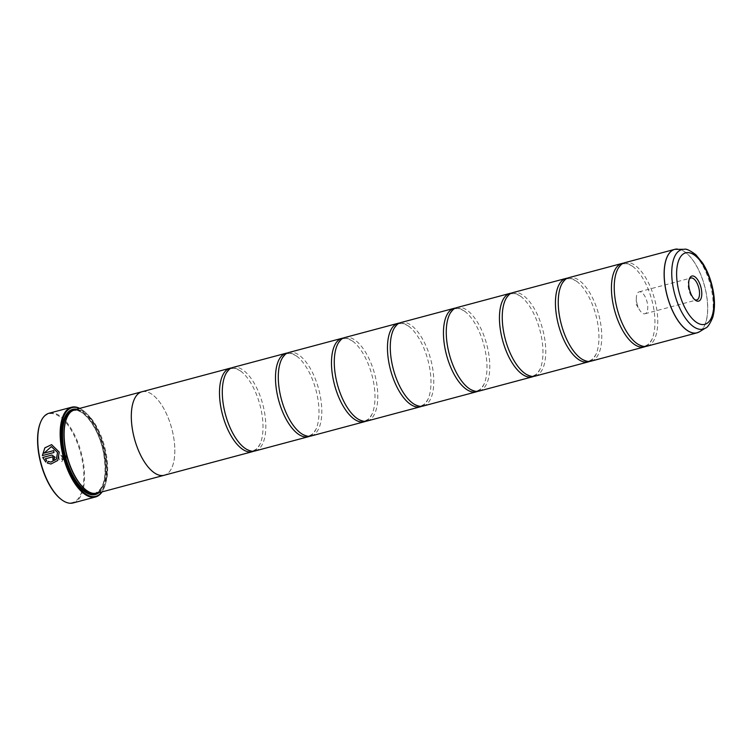 <?xml version="1.0" encoding="UTF-8"?>
<svg xmlns="http://www.w3.org/2000/svg" width="752" height="752" viewBox="0 0 752 752"><rect width="100%" height="100%" fill="white"/><g stroke="black" fill="none" stroke-linecap="round" stroke-linejoin="round"><path stroke-width="0.56" stroke-dasharray="3.76 2.82" d="M647.152 346.164A43.202 19.336 75 0 0 655.998 305.077A43.202 19.336 75 0 0 624.837 262.683M591.157 361.129A43.202 19.336 75 0 0 600.011 320.042A43.202 19.336 75 0 0 568.841 277.657M535.17 376.103A43.202 19.336 75 0 0 544.016 335.007A43.202 19.336 75 0 0 512.855 292.622M479.174 391.068A43.202 19.336 75 0 0 488.029 349.971A43.202 19.336 75 0 0 456.859 307.587M423.188 406.033A43.202 19.336 75 0 0 432.033 364.936A43.202 19.336 75 0 0 400.872 322.552M367.192 420.998A43.202 19.336 75 0 0 376.047 379.91A43.202 19.336 75 0 0 344.877 337.516M311.206 435.963A43.202 19.336 75 0 0 320.051 394.875A43.202 19.336 75 0 0 288.89 352.481M255.21 450.927A43.202 19.336 75 0 0 264.065 409.84A43.202 19.336 75 0 0 232.904 367.446M51.615 444.648L59.286 452.149L57.801 460.468L50.976 464.012M48.147 461.38L50.882 462.076M53.721 450.598L53.721 450.598A46.445 20.783 75 0 0 54.069 452.478L42.338 455.599M51.935 455.035L55.093 457.197L53.26 460.703M40.608 422.192A45.91 20.539 -105 0 1 62.012 418.516A45.91 20.539 -105 0 1 81.94 458.889A45.91 20.539 -105 0 1 61.25 499.431M73.151 502.947A46.445 20.783 75 0 0 82.664 458.776A46.445 20.783 75 0 0 49.162 413.205M689.208 279.396A11.346 5.076 75 0 0 688.841 280.139A11.346 5.076 75 0 0 688.578 288.796A11.346 5.076 75 0 0 693.908 299.108A11.346 5.076 75 0 0 694.604 299.559M636.803 302.633A11.346 5.076 75 0 0 639.595 309.965A11.346 5.076 75 0 0 644.99 313.763A11.346 5.076 75 0 0 647.312 302.971A11.346 5.076 75 0 0 639.134 291.851A11.346 5.076 75 0 0 636.352 297.83A11.346 5.076 75 0 0 636.803 302.633M62.341 458.259A3.563 1.598 -105 0 1 62.256 460.976A3.563 1.598 -105 0 1 60.592 461.296A3.563 1.598 -105 0 1 59.032 458.147A3.563 1.598 -105 0 1 60.658 455.016A3.563 1.598 -105 0 1 62.341 458.259M62.989 457.855A1.946 0.874 -105 0 1 62.942 459.34A1.946 0.874 -105 0 1 62.585 459.707A1.946 0.874 -105 0 1 61.185 457.799A1.946 0.874 -105 0 1 61.579 455.947A1.946 0.874 -105 0 1 62.068 456.088A1.946 0.874 -105 0 1 62.989 457.855M66.251 456.99A1.946 0.874 -105 0 1 66.326 457.808A1.946 0.874 -105 0 1 65.856 458.833A1.946 0.874 -105 0 1 64.456 456.925A1.946 0.874 -105 0 1 64.851 455.082A1.946 0.874 -105 0 1 65.772 455.731A1.946 0.874 -105 0 1 66.251 456.99M101.868 491.94A45.91 20.539 75 0 0 104.208 487.71A45.91 20.539 75 0 0 105.271 452.657A45.91 20.539 75 0 0 83.688 410.921A45.91 20.539 75 0 0 79.543 408.421M79.74 408.374A46.445 20.783 -105 0 1 83.209 410.554A46.445 20.783 -105 0 1 105.054 452.789A46.445 20.783 -105 0 1 103.983 488.255A46.445 20.783 -105 0 1 102.065 491.883M85.954 489.937A42.685 19.101 75 0 0 96.435 492.823A42.685 19.101 75 0 0 105.177 452.234A42.685 19.101 75 0 0 74.392 410.357A42.685 19.101 75 0 0 66.749 418.093M97.046 493.227A43.221 19.345 75 0 0 105.891 452.121A43.221 19.345 75 0 0 74.721 409.718M98.935 492.72A44.086 19.731 75 0 0 104.434 452.629A44.086 19.731 75 0 0 76.61 409.21M64.512 417.915A43.55 19.486 75 0 0 64.39 418.187A43.55 19.486 75 0 0 63.384 451.435A43.55 19.486 75 0 0 83.867 491.037A43.55 19.486 75 0 0 84.102 491.206M96.999 493.237A43.55 19.486 75 0 0 103.71 452.751A43.55 19.486 75 0 0 74.683 409.727M645.714 346.428A43.202 19.336 75 0 0 653.3 335.674A43.202 19.336 75 0 0 653.197 305.82A43.202 19.336 75 0 0 635.393 268.708A43.202 19.336 75 0 0 623.464 263.181M142.429 391.632A43.221 19.345 -105 0 1 173.082 434.158A43.221 19.345 -105 0 1 164.735 475.114M589.728 361.392A43.202 19.336 75 0 0 597.304 350.639A43.202 19.336 75 0 0 597.21 320.794A43.202 19.336 75 0 0 579.407 283.673A43.202 19.336 75 0 0 567.478 278.146M533.741 376.357A43.202 19.336 75 0 0 541.318 365.613A43.202 19.336 75 0 0 541.214 335.759A43.202 19.336 75 0 0 523.411 298.647A43.202 19.336 75 0 0 511.482 293.111M477.746 391.322A43.202 19.336 75 0 0 485.322 380.578A43.202 19.336 75 0 0 485.228 350.723A43.202 19.336 75 0 0 467.424 313.612A43.202 19.336 75 0 0 455.496 308.076M421.759 406.287A43.202 19.336 75 0 0 429.336 395.543A43.202 19.336 75 0 0 429.232 365.688A43.202 19.336 75 0 0 411.429 328.577A43.202 19.336 75 0 0 399.5 323.04M365.763 421.252A43.202 19.336 75 0 0 373.34 410.507A43.202 19.336 75 0 0 373.246 380.653A43.202 19.336 75 0 0 355.442 343.542A43.202 19.336 75 0 0 343.514 338.005M309.777 436.216A43.202 19.336 75 0 0 317.353 425.472A43.202 19.336 75 0 0 317.25 395.618A43.202 19.336 75 0 0 299.446 358.507A43.202 19.336 75 0 0 287.518 352.979M253.781 451.191A43.202 19.336 75 0 0 261.358 440.437A43.202 19.336 75 0 0 261.264 410.583A43.202 19.336 75 0 0 243.46 373.471A43.202 19.336 75 0 0 231.531 367.944M141.912 391.773A43.202 19.336 -105 0 1 173.073 434.158A43.202 19.336 -105 0 1 164.227 475.245M52.584 456.896L45.308 458.805L46.662 460.356L45.769 462.019M51.446 446.575L44.161 453.146M676.02 249.109A43.202 19.336 -105 0 1 705.884 291.738A43.202 19.336 -105 0 1 698.279 332.393M699.51 331.754A43.193 19.326 75 0 0 705.959 291.72A43.193 19.326 75 0 0 677.402 249.053M93.615 493.453A42.685 19.101 75 0 0 95.034 493.199A42.685 19.101 75 0 0 103.776 452.61A42.685 19.101 75 0 0 72.991 410.733A42.685 19.101 75 0 0 71.637 411.222M61.918 430.802A43.221 19.345 75 0 0 63.535 451.444A43.221 19.345 75 0 0 75.426 481.336M95.852 493.453A43.221 19.345 75 0 0 103.56 452.742A43.221 19.345 75 0 0 73.574 410.103M684.339 249.279A41.172 18.424 -105 0 1 711.542 289.943A41.172 18.424 -105 0 1 705.404 328.107M615.888 273.925C616.02 271.857 617.73 268.915 621.03 265.108L623.634 263.792L626.548 263.632C631.304 265.287 634.256 266.979 635.393 268.708M559.902 288.89C560.024 286.822 561.744 283.88 565.034 280.073L567.638 278.757L570.552 278.597C575.308 280.252 578.26 281.944 579.407 283.673M503.906 303.855C504.037 301.787 505.748 298.845 509.048 295.038L511.651 293.722L514.565 293.562C519.322 295.216 522.273 296.908 523.411 298.647M447.919 318.82C448.042 316.752 449.762 313.81 453.052 310.003L455.656 308.687L458.57 308.527C463.326 310.191 466.278 311.883 467.424 313.612M391.924 333.794C392.055 331.717 393.766 328.784 397.065 324.967L399.669 323.651L402.583 323.492C407.34 325.155 410.291 326.847 411.429 328.577M335.937 348.759C336.059 346.681 337.78 343.749 341.07 339.942L343.673 338.626L346.587 338.466C351.344 340.12 354.295 341.812 355.442 343.542M279.941 363.724C280.073 361.656 281.784 358.713 285.083 354.906L287.687 353.59L290.601 353.431C295.357 355.085 298.309 356.777 299.446 358.507M223.955 378.688C224.087 376.62 225.797 373.678 229.087 369.871L231.691 368.555L234.605 368.395C239.362 370.05 242.313 371.742 243.46 373.471M241.853 445.654C242.999 447.384 245.951 449.076 250.707 450.73L253.621 450.57L256.225 449.254C259.515 445.447 261.235 442.514 261.358 440.437M297.848 430.689C298.986 432.419 301.937 434.111 306.694 435.765L309.608 435.605L312.212 434.289C315.511 430.482 317.222 427.54 317.353 425.472M353.835 415.724C354.982 417.454 357.933 419.146 362.69 420.8L365.604 420.641L368.207 419.325C371.497 415.518 373.208 412.575 373.34 410.507M409.821 400.76C410.968 402.489 413.92 404.181 418.676 405.836L421.59 405.676L424.194 404.36C427.493 400.553 429.204 397.611 429.336 395.543M465.817 385.785C466.964 387.515 469.915 389.216 474.672 390.871L477.586 390.711L480.19 389.395C483.48 385.588 485.19 382.646 485.322 380.578M521.803 370.821C522.95 372.55 525.902 374.242 530.658 375.906L533.572 375.746L536.176 374.43C539.475 370.623 541.186 367.681 541.318 365.613M577.799 355.856C578.946 357.585 581.898 359.277 586.654 360.932L589.568 360.772L592.172 359.456C595.462 355.649 597.173 352.716 597.304 350.639M633.786 340.891C634.932 342.621 637.884 344.313 642.64 345.967L645.554 345.807L648.158 344.491C651.458 340.684 653.168 337.751 653.3 335.674M693.908 299.108L695.346 300.198M644.99 313.763L696.756 299.926M636.352 297.83L636.173 304.381L639.595 309.965M62.942 459.34L62.256 460.976M65.856 458.833L62.585 459.707M65.772 455.731L66.326 457.808M83.688 410.921L83.209 410.554M96.435 492.823L95.034 493.199C104.378 488.997 107.198 475.499 103.503 452.723C98.963 428.302 83.021 407.058 72.991 410.733L74.392 410.357M83.867 491.037L84.337 491.394M64.39 418.187L64.625 417.642M104.208 487.71L103.983 488.255M64.851 455.082L61.579 455.947M62.068 456.088L60.658 455.016M639.134 291.851L690.9 278.014M688.841 280.139L689.537 278.475"/><path stroke-width="1.13" d="M677.402 249.053A43.193 19.326 75 0 0 665.952 290.422A43.193 19.326 75 0 0 699.51 331.754L705.404 328.107A41.172 18.424 -105 0 1 673.416 288.712A41.172 18.424 -105 0 1 684.339 249.279L674.723 249.354L624.837 262.683A43.202 19.336 75 0 0 615.888 273.925A43.202 19.336 75 0 0 615.982 303.78A43.202 19.336 75 0 0 633.786 340.891A43.202 19.336 75 0 0 647.152 346.164L697.038 332.835A43.202 19.336 -105 0 1 665.877 290.441A43.202 19.336 -105 0 1 674.723 249.354A43.202 19.336 -105 0 1 676.02 249.109M623.464 263.181A43.202 19.336 75 0 0 622.036 263.435L568.841 277.657A43.202 19.336 75 0 0 559.902 288.89A43.202 19.336 75 0 0 559.996 318.745A43.202 19.336 75 0 0 577.799 355.856A43.202 19.336 75 0 0 591.157 361.129L644.351 346.916A43.202 19.336 75 0 0 645.714 346.428M567.478 278.146A43.202 19.336 75 0 0 566.049 278.4L512.855 292.622A43.202 19.336 75 0 0 503.906 303.855A43.202 19.336 75 0 0 504 333.709A43.202 19.336 75 0 0 521.803 370.821A43.202 19.336 75 0 0 535.17 376.103L588.355 361.881A43.202 19.336 75 0 0 589.728 361.392M511.482 293.111A43.202 19.336 75 0 0 510.053 293.365L456.859 307.587A43.202 19.336 75 0 0 447.919 318.82A43.202 19.336 75 0 0 448.013 348.674A43.202 19.336 75 0 0 465.817 385.785A43.202 19.336 75 0 0 479.174 391.068L532.369 376.846A43.202 19.336 75 0 0 533.741 376.357M455.496 308.076A43.202 19.336 75 0 0 454.067 308.329L400.872 322.552A43.202 19.336 75 0 0 391.924 333.794A43.202 19.336 75 0 0 392.027 363.639A43.202 19.336 75 0 0 409.821 400.76A43.202 19.336 75 0 0 423.188 406.033L476.373 391.811A43.202 19.336 75 0 0 477.746 391.322M399.5 323.04A43.202 19.336 75 0 0 398.071 323.304L344.877 337.516A43.202 19.336 75 0 0 335.937 348.759A43.202 19.336 75 0 0 336.031 378.604A43.202 19.336 75 0 0 353.835 415.724A43.202 19.336 75 0 0 367.192 420.998L420.387 406.776A43.202 19.336 75 0 0 421.759 406.287M343.514 338.005A43.202 19.336 75 0 0 342.085 338.268L288.89 352.481A43.202 19.336 75 0 0 279.941 363.724A43.202 19.336 75 0 0 280.045 393.578A43.202 19.336 75 0 0 297.848 430.689A43.202 19.336 75 0 0 311.206 435.963L364.391 421.75A43.202 19.336 75 0 0 365.763 421.252M287.518 352.979A43.202 19.336 75 0 0 286.089 353.233L232.904 367.446A43.202 19.336 75 0 0 223.955 378.688A43.202 19.336 75 0 0 224.049 408.543A43.202 19.336 75 0 0 241.853 445.654A43.202 19.336 75 0 0 255.21 450.927L308.405 436.715A43.202 19.336 75 0 0 309.777 436.216M50.92 464.012L47.367 463.044L48.194 461.38M50.948 462.076L56.372 459.237L57.613 452.591L51.418 446.575M57.556 452.525L56.315 459.237L50.882 462.076L48.147 461.38L47.32 463.044L50.976 464.012L57.754 460.459L59.239 452.14L51.615 444.648L44.838 447.844L42.338 455.599L54.012 452.478A46.445 20.783 -105 0 1 53.674 450.589L44.114 453.146L51.39 446.575L57.556 452.525M42.385 455.59L44.857 447.891L51.568 444.639M53.307 460.685A46.445 20.783 -105 0 1 52.819 458.814L53.42 457.639L52.358 456.925M52.311 456.925L53.364 457.639L52.762 458.814A46.445 20.783 75 0 0 53.26 460.703L55.046 457.197L51.888 455.035L42.723 457.489L45.769 462.019L46.615 460.356L45.261 458.805L52.584 456.896M61.25 499.431A45.91 20.539 -105 0 1 61.015 499.253A45.91 20.539 -105 0 1 39.433 457.517A45.91 20.539 -105 0 1 40.495 422.464A45.91 20.539 -105 0 1 40.608 422.192M71.553 407.227L49.162 413.205A46.445 20.783 75 0 0 40.721 421.919A46.445 20.783 75 0 0 39.649 457.385A46.445 20.783 75 0 0 61.485 499.61A46.445 20.783 75 0 0 73.151 502.947L95.542 496.959A46.445 20.783 -105 0 1 62.04 451.397A46.445 20.783 -105 0 1 71.553 407.227A46.445 20.783 -105 0 1 79.74 408.374M689.236 288.392A12.991 5.809 75 0 0 695.346 300.198A12.991 5.809 75 0 0 701.268 288.787A12.991 5.809 75 0 0 695.591 277.328A12.991 5.809 75 0 0 689.537 278.475A12.991 5.809 75 0 0 689.236 288.392M694.604 299.559A11.346 5.076 75 0 0 696.756 299.926A11.346 5.076 75 0 0 699.078 289.135A11.346 5.076 75 0 0 690.9 278.014A11.346 5.076 75 0 0 689.208 279.396M79.543 408.421A45.91 20.539 75 0 0 62.754 451.275A45.91 20.539 75 0 0 101.868 491.94M66.749 418.093A42.685 19.101 75 0 0 66.637 418.366A42.685 19.101 75 0 0 65.65 450.956A42.685 19.101 75 0 0 85.728 489.759A42.685 19.101 75 0 0 85.954 489.937M141.912 391.754L74.721 409.718A43.221 19.345 75 0 0 66.872 417.821A43.221 19.345 75 0 0 65.866 450.824A43.221 19.345 75 0 0 86.198 490.116A43.221 19.345 75 0 0 97.046 493.227L164.227 475.264A43.202 19.336 -105 0 1 133.066 432.861A43.221 19.345 -105 0 1 141.912 391.754A43.221 19.345 -105 0 1 142.429 391.632M76.61 409.21A44.086 19.731 75 0 0 64.625 417.642A44.086 19.731 75 0 0 63.6 451.303A44.086 19.731 75 0 0 84.337 491.394A44.086 19.731 75 0 0 98.935 492.72M84.102 491.206A43.55 19.486 75 0 0 96.999 493.237M622.036 263.435A43.202 19.336 75 0 0 613.19 304.522A43.202 19.336 75 0 0 644.351 346.916M566.049 278.4A43.202 19.336 75 0 0 557.194 319.497A43.202 19.336 75 0 0 588.355 361.881M510.053 293.365A43.202 19.336 75 0 0 501.208 334.461A43.202 19.336 75 0 0 532.369 376.846M454.067 308.329A43.202 19.336 75 0 0 445.212 349.426A43.202 19.336 75 0 0 476.373 391.811M398.071 323.304A43.202 19.336 75 0 0 389.226 364.391A43.202 19.336 75 0 0 420.387 406.776M342.085 338.268A43.202 19.336 75 0 0 333.23 379.356A43.202 19.336 75 0 0 364.391 421.75M286.089 353.233A43.202 19.336 75 0 0 277.244 394.321A43.202 19.336 75 0 0 308.405 436.715M231.531 367.944A43.202 19.336 75 0 0 230.103 368.198A43.202 19.336 75 0 0 221.248 409.285A43.202 19.336 75 0 0 252.418 451.679A43.202 19.336 75 0 0 253.781 451.191M164.735 475.114A43.221 19.345 -105 0 1 164.227 475.264A43.221 19.345 -105 0 1 133.057 432.861A43.202 19.336 -105 0 1 141.912 391.773L230.103 368.198M74.683 409.727A43.55 19.486 75 0 0 64.512 417.915M102.065 491.883A46.445 20.783 -105 0 1 95.542 496.959M45.816 462.019L42.723 457.489M42.77 457.489L51.935 455.035M53.674 450.608L44.114 453.146M71.637 411.222A42.685 19.101 75 0 0 64.249 451.332A42.685 19.101 75 0 0 93.615 493.453M75.426 481.336A43.221 19.345 75 0 0 95.852 493.453M712.379 289.144A36.998 16.553 75 0 0 687.93 252.597A36.998 16.553 75 0 0 678.116 288.035A36.998 16.553 75 0 0 702.575 324.582A36.998 16.553 75 0 0 712.379 289.144M698.279 332.393A43.202 19.336 -105 0 1 697.038 332.835L699.51 331.754M73.574 410.103A43.221 19.345 75 0 0 61.918 430.802M40.495 422.464L40.721 421.919M66.637 418.366L66.872 417.821M684.339 249.279C686.125 248.564 689.969 250.378 695.863 254.74L702.603 262.984C707.378 270.551 710.809 279.321 712.887 289.276C715.067 300.217 714.992 309.664 712.67 317.617C709.738 324.328 707.322 327.825 705.404 328.107M252.418 451.679L164.227 475.245M85.728 489.759L86.198 490.116M61.015 499.253L61.485 499.61"/></g></svg>
